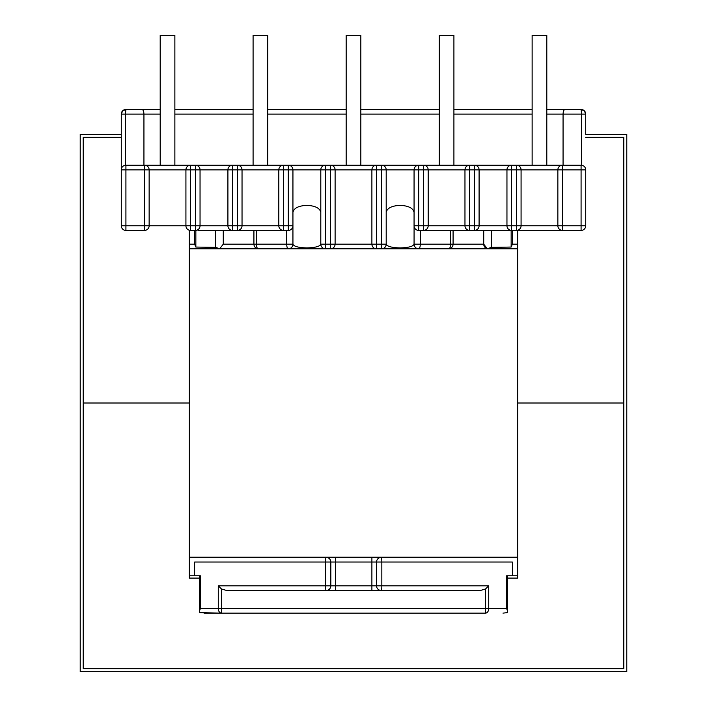 <?xml version="1.0" encoding="UTF-8"?>
<svg xmlns="http://www.w3.org/2000/svg" width="707" height="707" viewBox="0 0 707 707"><rect width="100%" height="100%" fill="white"/><g stroke="black" fill="none" stroke-linecap="round" stroke-linejoin="round"><path stroke-width="1.06" d="M189.282 557.399L326.192 557.399A4.649 4.649 0 0 1 330.832 562.038L330.832 585.82A4.649 4.649 0 0 1 326.192 590.46L335.48 590.46L335.48 585.82L371.891 585.82L371.891 562.038L335.48 562.038L335.48 585.82L325.547 585.82L325.547 562.038L194.611 562.038L194.611 575.79L200.39 575.79L200.39 608.488L199.356 611.369L199.825 612.66L221.477 613.128L204.005 613.128M346.165 165.208L346.165 35.35L360.835 35.35L360.835 165.208M144.493 230.42L144.493 225.772L185.923 225.772L185.923 169.857L149.142 169.857L149.142 225.772A4.649 4.649 0 0 1 144.493 230.42L125.917 230.42A4.649 4.649 0 0 1 121.277 225.772L121.277 114.119L121.277 169.857L125.917 169.857L125.917 225.772L144.493 225.772L144.493 169.857L125.917 169.857L125.917 165.208L160.197 165.208L160.197 35.35L174.868 35.35L174.868 165.208L423.537 165.208A4.649 4.649 0 0 1 428.186 169.857L423.537 169.857L423.537 230.42A4.649 4.649 0 0 0 428.186 225.772L464.967 225.772A4.649 4.649 0 0 0 469.616 230.42L469.616 225.772L511.603 225.772L511.603 169.857L506.954 169.857L506.954 225.772A4.649 4.649 0 0 0 511.603 230.42L418.712 230.42L418.712 169.857L414.063 169.857L414.063 225.772L428.186 225.772L428.186 169.857L464.967 169.857L464.967 225.772L469.616 225.772L469.616 169.857L464.967 169.857A4.649 4.649 0 0 1 469.616 165.208L453.912 165.208L453.912 35.35L439.241 35.35L439.241 165.208L423.537 165.208L532.132 165.208L532.132 35.35L546.803 35.35L546.803 165.208L581.083 165.208A4.649 4.649 0 0 1 585.723 169.857L585.723 225.772A4.649 4.649 0 0 1 581.083 230.42L508.969 230.42M511.152 230.42L511.152 247.052L491.657 247.362L487.247 248.67L488.378 248.811A4.649 4.649 0 0 1 483.729 244.171L487.247 248.67M253.088 165.208L253.088 35.35L267.759 35.35L267.759 165.208M288.288 230.42L288.288 169.857L283.463 169.857L283.463 225.772L292.937 225.772L292.937 244.171C293.82 246.425 298.469 247.68 306.873 247.918C315.269 247.68 319.918 246.425 320.801 244.171L320.801 169.857A4.649 4.649 0 0 1 325.45 165.208L288.288 165.208A4.649 4.649 0 0 1 292.937 169.857L292.937 225.772A4.649 4.649 0 0 1 288.288 230.42L256.261 230.42L256.261 244.171L286.715 244.171L286.715 230.42M189.282 244.171L194.611 244.171L195.848 247.052L215.343 247.362L219.753 248.67L218.622 248.811A4.649 4.649 0 0 0 219.753 248.67L223.271 244.171L253.919 244.171L253.919 230.42L198.031 230.42M223.271 230.42L223.271 244.171M466.823 557.213L240.177 557.213M485.523 588.984L488.723 585.82L488.723 608.488L485.523 608.488L485.523 613.128L221.477 613.128L221.477 608.488L485.523 608.488L485.523 588.984L480.442 590.46L226.558 590.46L221.477 588.984L221.477 608.488L218.277 608.488L218.277 585.82L221.477 588.984M502.995 613.128L507.175 612.66L507.644 611.369L506.61 608.488L506.61 575.79L512.389 575.79L512.389 562.038L381.833 562.038L381.833 585.82L488.723 585.82M480.442 590.46L381.179 590.46A4.649 4.649 0 0 1 376.539 585.82L376.539 562.038A4.649 4.649 0 0 1 381.179 557.399L326.192 557.399A4.649 4.649 0 0 1 330.832 562.038L335.48 562.038L335.48 557.399M149.142 169.857A4.649 4.649 0 0 0 144.493 165.208L144.493 169.857L149.142 169.857A4.649 4.649 0 0 0 144.493 165.208L190.572 165.208A4.649 4.649 0 0 0 185.923 169.857L190.572 169.857L190.572 225.772L195.397 225.772L195.397 169.857L190.572 169.857L190.572 165.208M189.282 248.811L325.45 248.811L325.45 244.171L320.801 244.171A4.649 4.649 0 0 0 325.45 248.811L376.539 248.811L376.539 244.171L335.109 244.171A4.649 4.649 0 0 1 330.461 248.811L330.461 169.857L325.45 169.857L325.45 244.171L335.109 244.171L335.109 169.857L371.891 169.857A4.649 4.649 0 0 1 376.539 165.208L376.539 169.857L381.55 169.857L381.55 165.208L418.712 165.208A4.649 4.649 0 0 0 414.063 169.857L386.199 169.857A4.649 4.649 0 0 0 381.55 165.208A4.649 4.649 0 0 1 386.199 169.857L381.55 169.857L381.55 244.171L376.539 244.171L376.539 169.857L371.891 169.857L371.891 244.171A4.649 4.649 0 0 0 376.539 248.811L517.718 248.811M479.09 169.857A4.649 4.649 0 0 0 474.441 165.208A4.649 4.649 0 0 1 479.09 169.857L474.441 169.857L474.441 230.42A4.649 4.649 0 0 0 479.09 225.772L479.09 169.857L506.954 169.857A4.649 4.649 0 0 1 511.603 165.208L511.603 169.857L516.428 169.857L516.428 165.208L562.507 165.208A4.649 4.649 0 0 0 557.858 169.857L557.858 225.772A4.649 4.649 0 0 0 562.507 230.42L516.428 230.42A4.649 4.649 0 0 0 521.077 225.772L521.077 169.857A4.649 4.649 0 0 0 516.428 165.208A4.649 4.649 0 0 1 521.077 169.857L516.428 169.857L516.428 225.772L562.507 225.772L562.507 169.857L521.077 169.857M195.397 230.42L195.397 225.772L227.91 225.772L227.91 169.857L200.046 169.857L200.046 225.772A4.649 4.649 0 0 1 195.397 230.42L190.572 230.42A4.649 4.649 0 0 1 185.923 225.772L190.572 225.772L190.572 230.42A4.649 4.649 0 0 1 185.923 225.772M242.033 169.857L242.033 225.772A4.649 4.649 0 0 1 237.384 230.42L283.463 230.42A4.649 4.649 0 0 1 278.814 225.772L278.814 169.857A4.649 4.649 0 0 1 283.463 165.208L283.463 169.857L242.033 169.857A4.649 4.649 0 0 0 237.384 165.208A4.649 4.649 0 0 1 242.033 169.857L232.559 169.857L232.559 225.772L237.384 225.772L237.384 165.208M189.282 575.79L194.611 575.79M194.611 244.171L194.611 230.42M517.718 557.399L381.179 557.399A4.649 0.654 90 0 1 381.833 562.038L371.891 562.038L371.891 557.399M517.718 575.79L512.389 575.79M160.197 114.119L143.936 114.119L143.936 165.208M546.803 109.479L564.981 109.479C563.824 109.771 563.187 111.317 563.064 114.119L563.064 165.208M142.019 109.479C143.176 109.771 143.813 111.317 143.936 114.119L125.395 114.119L125.917 109.479L122.638 110.84L125.917 109.479L160.197 109.479M174.868 109.479L253.088 109.479M267.759 109.479L346.165 109.479M360.835 109.479L439.241 109.479M453.912 109.479L532.132 109.479M546.803 114.119L581.605 114.119L581.083 109.479A4.649 4.649 0 0 1 585.723 114.119L584.362 110.84L582.577 109.726L581.083 109.479L584.362 110.84L581.083 109.479L564.981 109.479M122.638 110.84L121.277 114.119L121.277 134.374L80.218 134.374L80.218 671.65L626.782 671.65L626.782 134.374L585.723 134.374L585.714 113.739M195.848 230.42L195.848 247.052L215.343 247.362L215.343 230.42M125.395 165.244L125.395 114.119L121.277 114.119A4.649 4.649 0 0 1 125.917 109.479A4.649 4.649 0 0 0 121.277 114.119L121.286 113.739M258.568 248.811A4.649 4.649 0 0 1 253.919 244.171L256.261 244.171A4.649 2.298 -90 0 0 258.568 248.811A4.649 4.649 0 0 1 253.919 244.171M320.801 212.409C319.918 208.15 315.269 205.79 306.873 205.339C298.469 205.79 293.82 208.15 292.937 212.409M292.937 244.171A4.649 4.649 0 0 1 288.288 248.811A4.649 1.573 -90 0 1 286.715 244.171L292.937 244.171M423.537 230.42L450.739 230.42L450.739 244.171L414.063 244.171C413.18 246.425 408.531 247.68 400.127 247.918C391.731 247.68 387.083 246.425 386.199 244.171L386.199 169.857M414.081 226.16L414.063 244.171A4.649 4.649 0 0 0 418.712 248.811A4.649 1.573 -90 0 0 420.285 244.171L420.285 230.42M517.718 244.171L512.389 244.171L512.389 230.42M512.389 244.171L511.152 247.052L491.657 247.362L491.657 230.42M464.967 225.772A4.649 4.649 0 0 0 469.616 230.42L450.739 230.42M483.729 230.42L483.729 244.171L453.081 244.171A4.649 4.649 0 0 1 448.432 248.811A4.649 4.649 0 0 0 453.081 244.171L453.081 230.42M386.199 212.409C387.083 208.15 391.731 205.79 400.127 205.339C408.531 205.79 413.18 208.15 414.063 212.409M418.712 230.42A4.649 4.649 0 0 1 414.063 225.772A4.649 4.649 0 0 0 418.712 230.42L418.323 230.402M386.199 244.171A4.649 4.649 0 0 1 381.55 248.811A4.649 4.649 0 0 0 386.199 244.171L381.55 244.171L381.55 248.811M581.083 109.479A4.649 4.649 0 0 1 585.723 114.119A4.649 4.649 0 0 0 581.083 109.479A4.649 4.649 0 0 1 585.723 114.119L581.605 114.119L581.605 165.244M227.91 225.772A4.649 4.649 0 0 0 232.559 230.42A4.649 4.649 0 0 1 227.91 225.772L232.559 225.772L232.559 230.42M371.891 590.46L381.179 590.46A4.649 0.654 -90 0 0 381.833 585.82L371.891 585.82L371.891 590.46L335.48 590.46M218.277 585.82L325.547 585.82A4.649 0.645 90 0 0 326.192 590.46L226.558 590.46M335.109 169.857A4.649 4.649 0 0 0 330.461 165.208A4.649 4.649 0 0 1 335.109 169.857L330.461 169.857L330.461 165.208M227.91 169.857A4.649 4.649 0 0 1 232.559 165.208L232.559 169.857L227.91 169.857M200.046 169.857A4.649 4.649 0 0 0 195.397 165.208A4.649 4.649 0 0 1 200.046 169.857L195.397 169.857L195.397 165.208M125.917 165.208A4.649 4.649 0 0 0 121.277 169.857A4.649 4.649 0 0 1 125.917 165.208M189.282 557.213L517.718 557.213M507.635 578.105L517.718 578.105L517.718 403.008L623.813 403.008L623.813 668.681L83.187 668.681L83.187 403.008L189.282 403.008L189.282 578.105L199.365 578.105M517.718 230.42L517.718 403.008L623.813 403.008L623.813 137.344L585.723 137.344M121.277 137.344L83.187 137.344L83.187 403.008L189.282 403.008L189.282 230.42M326.192 562.038L330.832 562.038A4.649 4.649 0 0 0 326.192 557.399A4.649 0.645 -90 0 0 325.547 562.038L326.192 562.038M200.39 608.488L218.277 608.488A4.649 3.19 90 0 0 221.477 613.128M485.523 613.128A4.649 3.19 -90 0 0 488.723 608.488L506.61 608.488M237.384 230.42L237.384 225.772L283.463 225.772L283.463 230.42A4.649 4.649 0 0 1 278.814 225.772M292.937 169.857L288.288 169.857L288.288 165.208A4.649 4.649 0 0 1 292.937 169.857L325.45 169.857L325.45 165.208M532.132 114.119L453.912 114.119M439.241 114.119L360.835 114.119M346.165 114.119L267.759 114.119M253.088 114.119L174.868 114.119M125.917 109.479A4.649 4.649 0 0 0 121.277 114.119A4.649 4.649 0 0 1 125.917 109.479M306.873 247.918L306.873 248.811M320.801 244.171A4.649 4.649 0 0 0 325.45 248.811M474.441 165.208L474.441 169.857L469.616 169.857L469.616 165.208M428.186 169.857A4.649 4.649 0 0 0 423.537 165.208L423.537 169.857L418.712 169.857L418.712 165.208M557.858 225.772A4.649 4.649 0 0 0 562.507 230.42L562.507 225.772L581.083 225.772L581.083 169.857L562.507 169.857L562.507 165.208M506.954 225.772A4.649 4.649 0 0 0 511.603 230.42L511.603 225.772L516.428 225.772L516.428 230.42M453.081 244.171L450.739 244.171A4.649 2.298 -90 0 1 448.432 248.811M400.127 247.918L400.127 248.811M121.277 225.772L125.917 225.772L125.917 230.42M585.723 169.857L581.083 169.857L581.083 165.208M581.083 230.42A4.649 4.649 0 0 0 585.723 225.772L581.083 225.772L581.083 230.42M199.365 575.79L199.365 611.369M507.635 575.79L507.635 611.369"/></g></svg>
